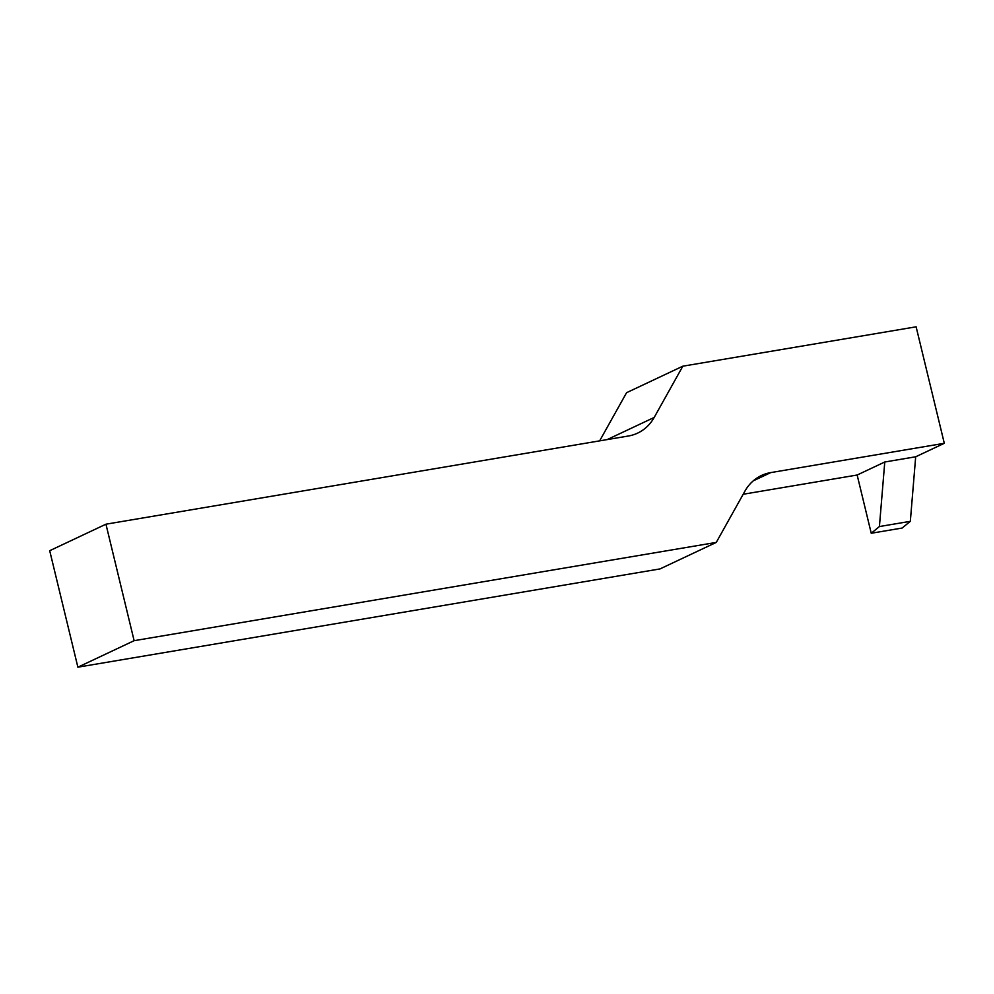 <?xml version="1.0" encoding="UTF-8"?>
<svg xmlns="http://www.w3.org/2000/svg" width="994" height="994" viewBox="0 0 994 994"><rect width="100%" height="100%" fill="white"/><g stroke="black" fill="none" stroke-linecap="round" stroke-linejoin="round"><path stroke-width="1.49" d="M944.3 443.299L770.76 472.597A48.284 41.388 -115.2 0 0 761.454 475.505A48.284 41.388 -115.2 0 0 744.916 491.16L716.264 542.413L134.128 640.683L105.948 524.198L628.332 436.018A48.284 41.388 -115.2 0 0 637.639 433.111A48.284 41.388 -115.2 0 0 654.176 417.455L682.828 366.19L916.12 326.815L944.3 443.299L915.685 456.78L910.33 521.328L902.142 528.038L871.241 533.256L857.151 475.02L743.189 494.254M716.264 542.413L660.016 568.916L77.88 667.185L49.7 550.701L105.948 524.198M682.828 366.19L626.58 392.692L599.655 440.851M915.685 456.78L884.772 461.999L879.417 526.547L910.33 521.328M879.417 526.547L871.241 533.256M884.772 461.999L857.151 475.02M134.128 640.683L77.88 667.185M770.76 472.597L753.278 480.835M654.176 417.455L607.197 439.584"/></g></svg>
